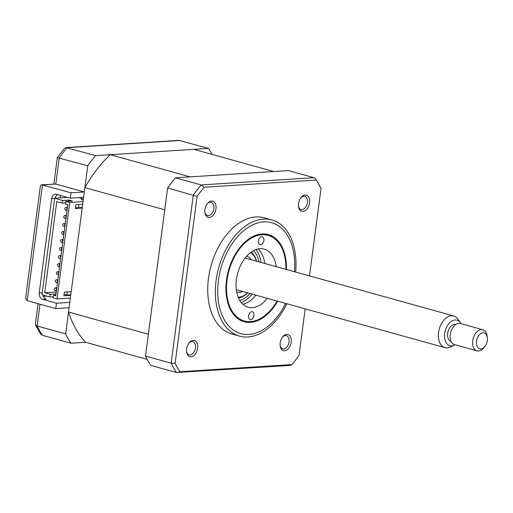 <?xml version="1.0" encoding="UTF-8"?>
<svg xmlns="http://www.w3.org/2000/svg" width="513" height="513" viewBox="0 0 513 513"><rect width="100%" height="100%" fill="white"/><g stroke="black" fill="none" stroke-linecap="round" stroke-linejoin="round"><path stroke-width="0.77" d="M110.25 154.695L190.111 176.876L273.679 171.522L193.818 149.341L110.25 154.695A115.13 73.269 -74.5 0 0 84.889 187.63L164.744 209.811L148.366 334.232L68.505 312.051L84.889 187.63M69.781 302.362L56.462 303.215L55.757 308.57L69.075 307.717L65.632 333.899A128.834 81.99 105.5 0 0 70.884 343.21L85.556 342.267A115.13 73.269 -74.5 0 1 68.505 312.051M85.556 342.267L147.193 359.389M56.462 303.215L42.611 299.368A5.483 4.13 86.3 0 1 39.238 292.872L51.659 198.55A5.483 4.13 86.3 0 1 55.385 194.209A5.483 4.13 86.3 0 1 56.436 194.324L70.294 198.172L83.613 197.319M42.925 295.007A5.483 4.13 -93.7 0 0 46.208 299.137L42.611 299.368M43.355 296.392L47.055 296.155M60.624 195.485L60.303 197.909M38.084 303.664L35.365 324.299L35.468 324.909L37.109 325.973A128.834 81.99 105.5 0 0 42.361 335.284L40.565 333.937L35.468 324.909M212.042 154.407A128.834 81.99 105.5 0 0 208.49 148.404L178.864 140.376L66.049 147.597L64.388 148.437L57.321 157.606L53.839 183.981M208.49 148.404L95.578 155.631L66.049 147.597M95.578 155.631A128.834 81.99 105.5 0 0 87.761 165.782L57.321 157.606M87.761 165.782L84.318 191.958L55.795 184.039L41.54 184.77L40.392 185.847L25.65 297.803L27.234 300.65L55.757 308.57M84.318 191.958L70.999 192.811L41.54 184.77M65.632 333.899L37.109 325.973L39.976 304.19M70.884 343.21L42.361 335.284M70.999 192.811L70.294 198.172M57.328 194.568A5.483 4.13 -93.7 0 0 55.269 198.23M193.183 340.375A8.388 5.335 105.5 0 0 189.13 342.831A8.388 5.335 105.5 0 0 186.591 351.963A8.388 5.335 105.5 0 0 191.022 356.772A8.388 5.335 105.5 0 0 197.608 348.224A8.388 5.335 105.5 0 0 193.183 340.375M186.533 351.463A6.855 4.361 105.5 0 0 189.13 354.861A6.855 4.361 105.5 0 0 190.079 354.958A6.855 4.361 105.5 0 0 195.338 348.699A6.855 4.361 105.5 0 0 192.798 341.652A6.855 4.361 105.5 0 0 191.843 341.555A6.855 4.361 105.5 0 0 188.822 343.229M211.529 201.032A8.388 5.335 105.5 0 0 207.47 203.488A8.388 5.335 105.5 0 0 204.937 212.619A8.388 5.335 105.5 0 0 209.368 217.435A8.388 5.335 105.5 0 0 215.954 208.881A8.388 5.335 105.5 0 0 211.529 201.032M204.879 212.119A6.855 4.361 105.5 0 0 207.47 215.518A6.855 4.361 105.5 0 0 208.425 215.614A6.855 4.361 105.5 0 0 213.684 209.355A6.855 4.361 105.5 0 0 211.138 202.314A6.855 4.361 105.5 0 0 210.189 202.218A6.855 4.361 105.5 0 0 207.162 203.885M305.113 195.043A8.388 5.335 105.5 0 0 301.06 197.499A8.388 5.335 105.5 0 0 298.521 206.63A8.388 5.335 105.5 0 0 302.952 211.439A8.388 5.335 105.5 0 0 309.544 202.885A8.388 5.335 105.5 0 0 305.113 195.043M298.463 206.13A6.855 4.361 105.5 0 0 301.06 209.528A6.855 4.361 105.5 0 0 302.01 209.625A6.855 4.361 105.5 0 0 307.268 203.366A6.855 4.361 105.5 0 0 304.728 196.319A6.855 4.361 105.5 0 0 303.773 196.222A6.855 4.361 105.5 0 0 300.753 197.896M286.767 334.38A8.388 5.335 105.5 0 0 282.714 336.836A8.388 5.335 105.5 0 0 280.175 345.967A8.388 5.335 105.5 0 0 284.612 350.783A8.388 5.335 105.5 0 0 291.198 342.229A8.388 5.335 105.5 0 0 286.767 334.38M280.117 345.473A6.855 4.361 105.5 0 0 282.714 348.866A6.855 4.361 105.5 0 0 283.67 348.962A6.855 4.361 105.5 0 0 288.928 342.71A6.855 4.361 105.5 0 0 286.382 335.662A6.855 4.361 105.5 0 0 285.433 335.566A6.855 4.361 105.5 0 0 282.406 337.233M295.648 272.05A60.303 38.379 105.5 0 0 271.813 219.91L264.208 217.801A60.303 38.379 105.5 0 0 255.827 216.954A60.303 38.379 105.5 0 0 209.554 272.018A60.303 38.379 105.5 0 0 231.927 334.014L239.533 336.124A60.303 38.379 105.5 0 0 247.914 336.97A60.303 38.379 105.5 0 0 286.85 303.747M271.813 219.91A60.303 38.379 105.5 0 0 263.432 219.07A60.303 38.379 105.5 0 0 217.159 274.128A60.303 38.379 105.5 0 0 239.533 336.124M277.655 301.195A45.227 28.786 -74.5 0 1 250.395 322.382A45.227 28.786 -74.5 0 1 244.111 321.754A45.227 28.786 -74.5 0 1 227.33 275.25A45.227 28.786 -74.5 0 1 262.04 233.954A45.227 28.786 -74.5 0 1 268.318 234.588A45.227 28.786 -74.5 0 1 286.453 269.498M175.44 177.812L201.109 184.943L314.02 177.716L288.351 170.585L175.44 177.812A128.834 81.99 105.5 0 0 167.623 187.963L145.487 356.08A128.834 81.99 105.5 0 0 150.745 365.391L176.414 372.515A128.834 81.99 -74.5 0 1 171.162 363.204L175.119 363.345L197.095 196.408A127.269 80.996 -74.5 0 1 204.155 187.239L316.277 180.063A127.269 80.996 -74.5 0 1 321.023 188.47L309.506 275.904M167.623 187.963L197.095 196.408M145.487 356.08L171.162 363.204L193.292 195.094A128.834 81.99 -74.5 0 1 201.109 184.943L204.155 187.239M305.171 308.839L299.041 355.406A127.269 80.996 -74.5 0 1 291.98 364.576L179.864 371.752A127.269 80.996 -74.5 0 1 175.119 363.345M314.02 177.716L315.816 179.063L316.277 180.063M321.023 188.47L315.816 179.063M291.98 364.576L290.332 365.403L176.414 372.515M179.864 371.752L177.517 372.624M238.179 297.2A23.572 15.005 105.5 0 0 238.66 297.181A23.572 15.005 105.5 0 0 247.644 292.859M256.449 261.168A23.572 15.005 105.5 0 0 250.581 252.563M251.235 252.088A24.669 15.698 -74.5 0 1 256.551 261.194M247.753 292.891A24.669 15.698 -74.5 0 1 238.494 297.95M236.698 292.096A18.641 11.863 105.5 0 0 236.705 292.096A18.641 11.863 105.5 0 0 239.295 292.359A18.641 11.863 105.5 0 0 242.668 291.48M251.473 259.783A18.641 11.863 105.5 0 0 246.682 256.179A18.641 11.863 105.5 0 0 246.67 256.173M255.974 249.575A30.152 19.193 -74.5 0 1 260.918 262.406M252.114 294.103A30.152 19.193 -74.5 0 1 241.264 302.548M263.855 240.482A4.11 2.616 105.5 0 0 262.258 236.692A4.11 2.616 105.5 0 0 258.456 240.828A4.11 2.616 105.5 0 0 260.059 244.618A4.11 2.616 105.5 0 0 263.855 240.482M253.98 315.514A4.11 2.616 105.5 0 0 252.377 311.724A4.11 2.616 105.5 0 0 248.581 315.861A4.11 2.616 105.5 0 0 250.177 319.65A4.11 2.616 105.5 0 0 253.98 315.514M285.914 269.351A44.407 28.26 105.5 0 0 285.401 260.238A44.407 28.26 105.5 0 0 256.288 235.909A44.407 28.26 105.5 0 0 227.06 280.04A44.407 28.26 105.5 0 0 239.372 318.74A44.407 28.26 105.5 0 0 271.973 308.589A44.407 28.26 105.5 0 0 277.11 301.041M267.311 298.322A30.152 19.193 -74.5 0 1 248.151 307.223A30.152 19.193 -74.5 0 1 236.422 279.438A30.152 19.193 -74.5 0 1 264.285 249.119A30.152 19.193 -74.5 0 1 276.116 266.625M258.186 248.952A30.152 19.193 -74.5 0 1 264.708 263.458M255.904 295.155A30.152 19.193 -74.5 0 1 242.835 304.222M66.068 207.528A1.372 1.032 86.3 0 1 66.927 208.977A1.372 1.032 86.3 0 1 65.978 210.234A1.372 1.032 86.3 0 1 65.715 210.202A1.372 1.032 86.3 0 1 64.856 208.753A1.372 1.032 86.3 0 1 65.805 207.496A1.372 1.032 86.3 0 1 66.068 207.528M65.01 215.563A1.372 1.032 86.3 0 1 65.869 217.012A1.372 1.032 86.3 0 1 64.92 218.269A1.372 1.032 86.3 0 1 64.657 218.243A1.372 1.032 86.3 0 1 63.798 216.794A1.372 1.032 86.3 0 1 64.747 215.537A1.372 1.032 86.3 0 1 65.01 215.563M63.952 223.604A1.372 1.032 86.3 0 1 64.811 225.053A1.372 1.032 86.3 0 1 63.862 226.31A1.372 1.032 86.3 0 1 63.599 226.284A1.372 1.032 86.3 0 1 62.74 224.835A1.372 1.032 86.3 0 1 63.689 223.572A1.372 1.032 86.3 0 1 63.952 223.604M62.894 231.639A1.372 1.032 86.3 0 1 63.747 233.088A1.372 1.032 86.3 0 1 62.804 234.351A1.372 1.032 86.3 0 1 62.541 234.319A1.372 1.032 86.3 0 1 61.682 232.87A1.372 1.032 86.3 0 1 62.631 231.613A1.372 1.032 86.3 0 1 62.894 231.639M61.836 239.68A1.372 1.032 86.3 0 1 62.689 241.129A1.372 1.032 86.3 0 1 61.746 242.386A1.372 1.032 86.3 0 1 61.483 242.36A1.372 1.032 86.3 0 1 60.624 240.911A1.372 1.032 86.3 0 1 61.573 239.654A1.372 1.032 86.3 0 1 61.836 239.68M60.778 247.721A1.372 1.032 86.3 0 1 61.631 249.171A1.372 1.032 86.3 0 1 60.688 250.427A1.372 1.032 86.3 0 1 60.425 250.402A1.372 1.032 86.3 0 1 59.566 248.952A1.372 1.032 86.3 0 1 60.515 247.689A1.372 1.032 86.3 0 1 60.778 247.721M59.72 255.756A1.372 1.032 86.3 0 1 60.572 257.205A1.372 1.032 86.3 0 1 59.63 258.469A1.372 1.032 86.3 0 1 59.367 258.437A1.372 1.032 86.3 0 1 58.508 256.987A1.372 1.032 86.3 0 1 59.457 255.731A1.372 1.032 86.3 0 1 59.72 255.756M58.662 263.797A1.372 1.032 86.3 0 1 59.514 265.247A1.372 1.032 86.3 0 1 58.572 266.504A1.372 1.032 86.3 0 1 58.309 266.478A1.372 1.032 86.3 0 1 57.45 265.029A1.372 1.032 86.3 0 1 58.399 263.772A1.372 1.032 86.3 0 1 58.662 263.797M57.603 271.839A1.372 1.032 86.3 0 1 58.456 273.288A1.372 1.032 86.3 0 1 57.514 274.545A1.372 1.032 86.3 0 1 57.251 274.519A1.372 1.032 86.3 0 1 56.392 273.07A1.372 1.032 86.3 0 1 57.341 271.807A1.372 1.032 86.3 0 1 57.603 271.839M56.545 279.874A1.372 1.032 86.3 0 1 57.398 281.323A1.372 1.032 86.3 0 1 56.456 282.586A1.372 1.032 86.3 0 1 56.193 282.554A1.372 1.032 86.3 0 1 55.333 281.105A1.372 1.032 86.3 0 1 56.276 279.848A1.372 1.032 86.3 0 1 56.545 279.874M55.487 287.915A1.372 1.032 86.3 0 1 56.34 289.364A1.372 1.032 86.3 0 1 55.398 290.621A1.372 1.032 86.3 0 1 55.135 290.595A1.372 1.032 86.3 0 1 54.275 289.146A1.372 1.032 86.3 0 1 55.218 287.889A1.372 1.032 86.3 0 1 55.487 287.915M64.061 294.289L66.908 295.078L70.775 294.834M66.908 295.078L67.331 291.891M71.192 291.64L64.356 292.077L63.862 295.834L70.698 295.392M78.829 204.533L78.412 207.72L82.272 207.476M75.437 207.912L78.412 207.72M82.696 204.283L75.853 204.725L75.36 208.477L82.202 208.034M55.853 295.02L53.512 295.174L55.75 295.796L67.748 204.687L65.504 204.065L65.856 201.385L72.333 200.968L69.075 200.064L62.599 200.48L62.246 203.154L65.651 202.936M68.928 201.186L69.075 200.064M56.25 292L44.746 292.737L56.744 201.628L62.246 203.154M53.307 296.726L49.896 296.944L41.951 294.738L54.654 198.268L62.599 200.48M49.896 296.944L50.248 294.263L56 293.898M50.248 294.263L44.746 292.737M65.856 201.385L69.73 202.455L83.048 201.603M78.887 197.62L82.362 198.589L81.208 199.493L83.247 200.064M67.658 197.441L54.654 198.268M53.512 295.174L53.16 297.848L57.026 298.925L69.73 202.455M70.345 298.072L57.026 298.925M460.956 323.652A13.28 8.452 105.5 0 0 460.43 322.767A13.28 8.452 105.5 0 0 455.134 319.958A13.28 8.452 105.5 0 0 444.707 333.501A13.28 8.452 105.5 0 0 451.716 345.929A13.28 8.452 105.5 0 0 454.178 345.275A13.28 8.452 105.5 0 0 455.089 344.781M454.178 345.275L450.286 347.077A16.448 10.465 -74.5 0 1 447.233 347.891A16.448 10.465 -74.5 0 1 444.951 347.66A16.448 10.465 -74.5 0 1 438.846 330.75A16.448 10.465 -74.5 0 1 451.466 315.732A16.448 10.465 -74.5 0 1 453.748 315.963A16.448 10.465 -74.5 0 1 458.026 319.214L460.43 322.767M480.886 348.904A8.221 5.233 105.5 0 0 484.862 346.499A8.221 5.233 105.5 0 0 487.35 337.541A8.221 5.233 105.5 0 0 483.002 332.828A8.221 5.233 105.5 0 0 476.545 341.209A8.221 5.233 105.5 0 0 480.886 348.904M484.862 346.499L483.797 347.808A10.965 6.977 -74.5 0 1 478.501 351.014A10.965 6.977 -74.5 0 1 476.975 350.86A10.965 6.977 -74.5 0 1 472.909 339.593A10.965 6.977 -74.5 0 1 481.322 329.577A10.965 6.977 -74.5 0 1 482.842 329.731A10.965 6.977 -74.5 0 1 487.113 335.868L487.35 337.541M482.842 329.731L460.43 323.511A10.965 6.977 105.5 0 0 458.911 323.357A10.965 6.977 105.5 0 0 450.497 333.367A10.965 6.977 105.5 0 0 454.563 344.64L476.975 350.86M455.813 324.505L455.775 324.492A8.772 5.585 105.5 0 0 454.55 324.37A8.772 5.585 105.5 0 0 447.823 332.379A8.772 5.585 105.5 0 0 451.074 341.395L451.119 341.408M39.238 292.872L42.22 292.686M54.641 198.358L51.659 198.55M179.967 140.485L67.056 147.712A128.834 81.99 105.5 0 0 59.239 157.863L55.795 184.039L42.476 184.892L27.234 300.65M294.449 271.717A57.565 36.635 105.5 0 0 263.624 221.898A57.565 36.635 105.5 0 0 218.423 280.592A57.565 36.635 105.5 0 0 248.811 334.444A57.565 36.635 105.5 0 0 285.645 303.414M253.576 250.639A27.413 17.448 -74.5 0 1 258.866 261.835M250.068 293.532A27.413 17.448 -74.5 0 1 239.757 300.394M67.023 210.163L65.978 210.234M65.965 218.205L64.92 218.269M64.907 226.246L63.862 226.31M63.849 234.281L62.804 234.351M62.791 242.322L61.746 242.386M61.733 250.363L60.688 250.427M60.675 258.398L59.63 258.469M59.617 266.439L58.572 266.504M58.559 274.474L57.514 274.545M57.501 282.516L56.456 282.586M56.443 290.557L55.398 290.621M56.802 287.787L55.218 287.889M57.86 279.745L56.276 279.848M58.924 271.704L57.341 271.807M59.983 263.669L58.399 263.772M61.041 255.628L59.457 255.731M62.099 247.593L60.515 247.689M63.157 239.552L61.573 239.654M64.215 231.51L62.631 231.613M65.273 223.476L63.689 223.572M66.331 215.434L64.747 215.537M67.389 207.393L65.805 207.496M245.124 258.02L453.748 315.963M236.32 289.717L444.951 347.66"/></g></svg>
